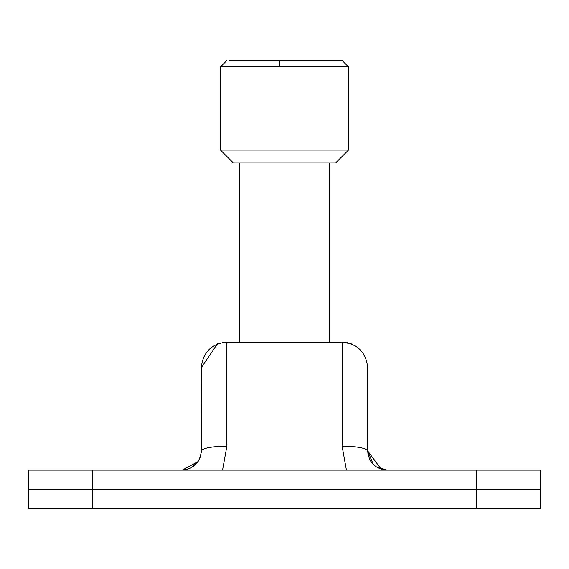 <?xml version="1.0" encoding="UTF-8"?>
<svg xmlns="http://www.w3.org/2000/svg" width="569" height="569" viewBox="0 0 569 569"><rect width="100%" height="100%" fill="white"/><g stroke="black" fill="none" stroke-linecap="round" stroke-linejoin="round"><path stroke-width="0.85" d="M239.691 342.111L239.691 162.876L233.29 162.876L335.71 162.876L348.513 150.074L220.488 150.074L233.29 162.876M288.405 150.074L284.5 150.074M220.488 150.074L220.488 66.858L348.513 66.858L348.513 150.074M288.405 66.858L284.5 66.858M229.499 60.456L342.111 60.456L348.513 66.858M289.024 60.456L284.5 60.456M372.14 463.194L373.321 464.489L367.716 450.933C368.79 462.526 375.191 468.927 386.92 470.136L376.244 466.893L386.92 470.136L383.186 469.766M218.795 343.42L217.287 343.982L201.284 367.716C202.913 352.275 211.448 343.74 226.889 342.111L226.889 446.132C211.448 446.437 202.913 448.038 201.284 450.933L201.284 367.716L201.198 452.711M381.273 469.283L367.716 450.933L367.716 367.716C366.087 352.275 357.552 343.74 342.111 342.111L351.713 343.982L346.919 342.566M182.229 470.136L198.04 461.615L182.229 470.136M198.097 461.523L198.979 460.058M199.89 458.123L200.921 454.652M223.517 342.332L222.365 342.517M198.012 461.658L191.298 467.782M189.441 468.671L182.08 470.136C193.801 468.934 200.203 462.533 201.284 450.933L201.284 367.716L201.284 450.933M476.538 470.136L540.55 470.136L540.55 489.34L476.538 489.34L476.538 470.136L346.436 470.136L342.111 446.132C357.552 446.437 366.087 448.038 367.716 450.933L368.043 454.475M369.174 458.273L370.924 461.559M226.889 446.132L222.564 470.136L92.463 470.136L92.463 489.34L28.45 489.34L28.45 470.136L92.463 470.136M540.55 508.544L28.45 508.544L28.45 489.34L540.55 489.34L540.55 508.544L540.55 489.34M226.889 342.111L342.111 342.111L342.111 446.132M92.463 508.544L92.463 489.34L476.538 489.34L476.538 508.544M279.976 60.456L279.479 66.858M346.436 470.136L222.564 470.136M220.488 66.858L226.889 60.456M329.309 162.876L329.309 342.111"/></g></svg>
